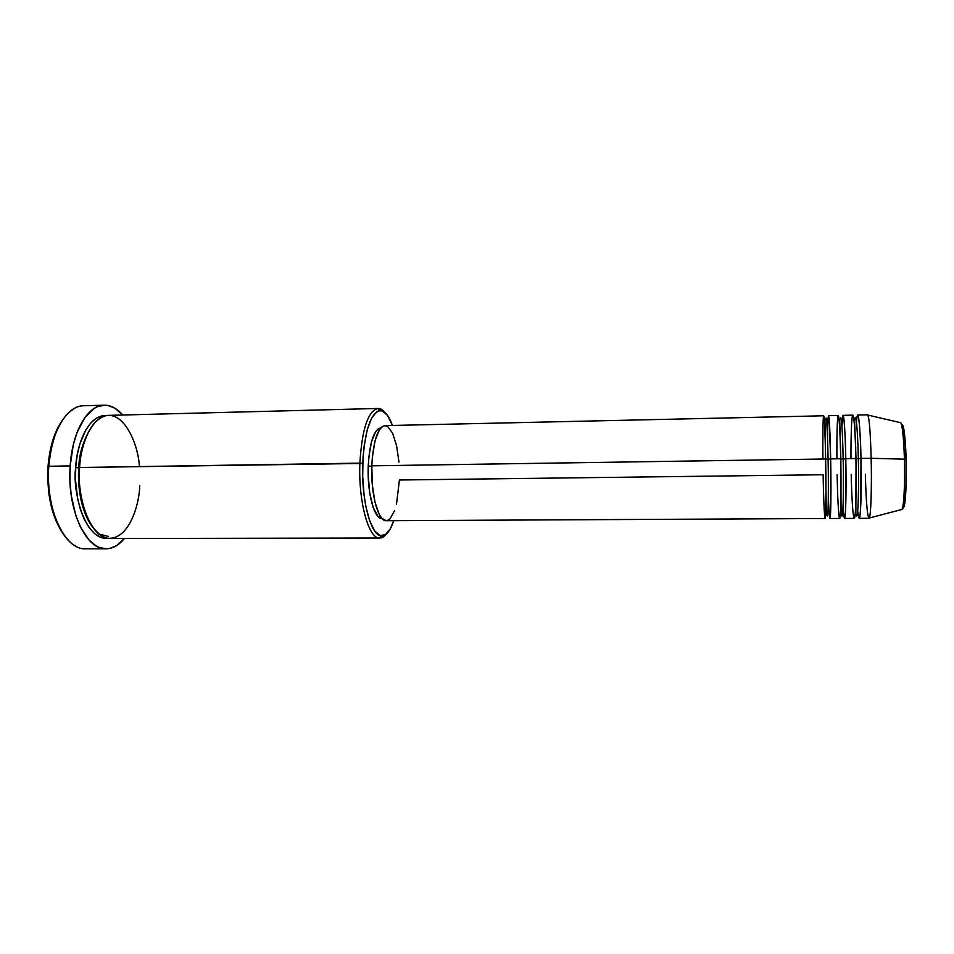 <?xml version="1.0" encoding="UTF-8"?>
<svg xmlns="http://www.w3.org/2000/svg" width="954" height="954" viewBox="0 0 954 954"><rect width="100%" height="100%" fill="white"/><g stroke="black" fill="none" stroke-linecap="round" stroke-linejoin="round"><path stroke-width="1.43" d="M902.782 506.908C905.871 512.31 906.825 473.291 906.121 459.518L904.416 459.172C904.941 472.147 904.571 505.298 901.935 509.472L901.303 509.639L901.935 509.472C903.855 507.576 905.119 483.237 904.416 459.172L871.157 458.29C871.873 487.041 870.895 515.995 869.273 518.034C867.46 518.01 866.149 503.414 865.35 474.221M827.535 437.826C827.726 418.257 828.263 412.092 829.157 419.319L830.672 458.898L828.096 459.327C827.869 445.363 827.058 418.639 826.128 418.067C827.058 418.639 827.869 445.363 828.096 459.327L825.651 459.005C825.413 444.719 824.685 419.522 823.803 415.968C822.92 413.368 822.694 440.831 822.908 459.017M825.246 441.642L825.282 436.729L825.246 441.642M841.929 426.676C843.062 395.767 845.649 436.741 845.793 458.671L843.169 459.101C842.942 445.101 841.953 418.305 840.689 417.745C841.953 418.305 842.942 445.101 843.169 459.101L840.748 458.779C840.486 444.457 839.603 419.188 838.399 415.634C837.183 413.046 836.706 440.581 836.92 458.814M839.663 427.726L839.806 424.59L839.663 427.726M858.326 458.874L855.917 458.564L858.326 458.874C858.087 444.838 856.93 417.983 855.321 417.423C856.93 417.983 858.087 444.838 858.326 458.874L860.985 458.445L858.326 458.874C858.815 474.233 858.648 515.398 856.68 516.007C858.648 515.398 858.815 474.233 858.326 458.874M851.206 474.4C851.445 489.366 852.769 520.717 854.557 518.022C856.31 512.25 856.358 474.341 855.917 458.528C855.213 431.387 854.2 416.922 852.852 415.133L843.097 415.348C844.242 417.136 845.137 431.578 845.793 458.671L855.917 458.528L845.793 458.671C846.448 489.33 845.757 519.453 844.517 518.427L854.271 518.38C855.726 519.405 856.609 489.235 855.917 458.528C855.643 444.182 854.605 418.866 853.067 415.312C851.517 412.712 850.801 440.331 850.992 458.6M854.271 422.849L854.545 420.201L854.271 422.849M855.69 449.99L855.714 446.269M856.477 422.383C858.195 398.7 860.842 438.542 860.985 458.445C861.712 489.187 860.723 519.381 859.16 518.356L868.963 518.296C870.752 519.334 871.92 489.08 871.157 458.29L860.985 458.445L871.157 458.29C870.382 431.089 869.189 416.588 867.556 414.799L857.741 415.026C859.184 416.803 860.258 431.28 860.985 458.445L860.818 504.046C860.007 519.978 858.97 522.303 857.682 511.034M139.415 466.578C138.354 444.946 124.795 412.402 106.359 415.598C88.34 419.939 80.255 450.276 79.587 467.508L362.735 463.453C364.69 430.946 370.414 413.32 379.93 410.59C384.641 410.53 388.827 415.491 392.476 425.46L387.384 415.24L382.125 410.876L378.499 410.888L376.699 411.806L371.595 418.186L367.302 429.622L364.237 445.172L363.045 457.157L362.699 476.284L364.07 495.102L365.883 506.562L369.747 520.956L374.588 530.853L379.966 535.528L385.368 534.741L390.353 528.778L393.775 520.657C390.401 530.722 386.358 535.79 381.648 535.862C371.13 536.637 361.184 500.468 362.735 463.453L359.885 463.131C358.263 501.482 368.638 538.903 379.561 538.032C382.017 538.104 384.343 536.697 386.561 533.811L379.811 538.032C368.804 539.415 358.251 501.816 359.885 463.131L79.587 467.508C76.702 504.189 92.943 539.821 110.306 538.521L379.811 538.032M76.749 546.642C59.327 538.95 45.959 502.174 48.809 466.256L48.022 466.613C46.734 495.078 51.957 517.712 63.679 534.538L55.809 520.395L51.778 508.399L49.059 495.054L47.795 480.911L48.022 466.613L51.134 446.257L54.915 434.261L62.117 420.631C54.271 431.971 49.572 447.307 48.022 466.613L48.809 466.256C45.267 508.995 64.896 550.339 85.693 548.812L106.156 548.812C85.896 550.351 66.732 508.84 70.167 465.91L48.809 466.256L70.167 465.91C72.23 431.351 87.899 404.937 104.189 405.188C110.855 405.14 117.044 408.407 122.732 415.014L115.052 408.288L108.255 405.545L104.773 405.188L97.809 406.547L94.386 408.276L84.846 417.566L77.083 432.424L73.291 444.826L70.167 465.91L69.94 480.721L71.228 495.364L75.831 515.601L80.458 527.109L89.199 540.214L95.829 545.736L99.288 547.465L106.288 548.812L109.77 548.443L116.507 545.688L124.425 538.497C118.916 545.247 112.822 548.681 106.156 548.812M78.753 467.865L75.712 467.567C76.022 449.441 86.361 414.215 106.765 415.539L102.138 415.789L96.259 418.234L90.713 423.039L85.741 430.051L79.814 444.147L77.167 455.38L75.712 467.567L78.753 467.865C78.979 454.259 83.165 440.676 91.31 427.118C83.165 440.676 78.979 454.259 78.753 467.865L79.576 467.806L78.753 467.865C77.548 482.533 79.683 510.175 92.681 527.252C79.683 510.175 77.548 482.533 78.753 467.865M386.287 520.705L381.898 518.392L379.322 514.588L374.982 502.174L372.322 484.99L371.81 465.826L825.651 458.981L371.81 465.826C370.653 494.029 378.225 521.671 386.227 520.705L825.091 518.523C825.914 519.548 826.224 489.533 825.651 458.981L828.096 459.327C828.466 474.615 828.597 515.565 827.476 516.174C828.597 515.565 828.466 474.615 828.096 459.327L830.672 458.898C831.268 489.485 830.862 519.525 829.932 518.499L839.651 518.451C840.784 519.477 841.38 489.39 840.748 458.755L830.672 458.898L840.748 458.755C840.116 431.685 839.281 417.244 838.232 415.455L828.525 415.67C829.384 417.47 830.099 431.876 830.672 458.898L830.612 512.059C830.028 526.501 828.871 513.204 828.334 496.378M380.825 427.881C373.825 429.705 369.615 442.489 368.22 466.232L371.798 466.184L368.22 466.232C367.111 493.063 374.35 519.393 382.065 518.559L377.915 516.329L373.193 507.48L369.747 493.087L368.184 475.402L368.793 457.36L371.44 441.94L375.673 431.625L378.166 428.883L380.765 427.881M869.273 518.034L901.935 509.472C902.639 510.02 903.593 507.361 904.797 501.47C906.05 490.797 906.455 476.761 906.002 459.363C905.489 444.051 904.571 433.545 903.259 427.845L900.743 422.729L867.866 415.062C869.38 418.937 870.477 433.343 871.157 458.29L904.416 459.172C903.736 438.256 902.508 426.116 900.743 422.729C902.913 425.961 904.165 447.438 904.416 459.172L906.121 459.518M903.772 507.111L905.501 497.129M905.883 491.06L906.276 467.854M905.835 451.457L903.641 428.107M104.189 405.188L83.725 405.76C67.019 405.522 50.932 431.828 48.809 466.256C51.743 436.264 60.424 416.91 74.853 408.169M108.446 538.402L100.444 537.281L94.613 533.656L89.199 527.729L84.429 519.703L80.506 509.865L77.62 498.62L75.521 480.16L75.712 467.567C72.146 487.411 83.392 540.99 108.446 538.402M378.034 408.467L384.903 412.51C382.602 409.683 380.241 408.348 377.784 408.479C367.898 411.246 361.924 429.467 359.885 463.131C361.971 429.109 368.017 410.888 378.034 408.467L108.625 415.372C94.649 415.145 81.328 437.91 79.587 467.508C77.047 486.564 84.763 532.01 107.182 538.199C129.398 540.691 139.582 503.235 139.749 485.538M398.963 462.094L396.59 445.709L392.619 433.176L387.562 426.426L384.844 425.627L382.149 426.665L379.561 429.527L375.161 440.331L372.406 456.501L371.81 465.826C373.276 440.867 377.641 427.475 384.927 425.627L823.684 415.789C824.447 417.578 825.103 431.971 825.651 458.981C825.997 474.71 826.188 512.429 825.246 518.165C824.268 520.848 823.338 489.64 823.123 474.746L399.428 480.005L396.47 504.344M394.622 510.617L389.971 518.893L387.336 520.538M108.517 536.47L101.052 534.538M856.275 487.16L856.155 483.451M855.476 510.617L855.821 513.252L855.476 510.617M837.123 474.567C837.362 489.509 838.483 520.777 839.866 518.094C841.213 512.346 841.13 474.52 840.748 458.755L843.169 459.101C843.598 474.424 843.586 515.482 842.036 516.09C843.586 515.482 843.598 474.424 843.169 459.101L845.793 458.671L845.697 506.705C844.958 521.671 844.063 521.814 843.026 507.134M840.736 506.145L840.963 509.281L840.736 506.145M825.949 492.622L826.116 497.535L825.949 492.622M906.121 459.446C905.883 447.808 904.499 425.556 902.257 424.733M827.476 516.174L826.319 514.623L824.96 420.237L826.128 418.067M842.036 516.09L841.058 514.504L840.868 458.886L839.711 420.142L840.689 417.745M856.68 516.007L855.857 514.278L856.036 458.659L854.545 420.046L855.321 417.423M855.595 446.901L855.619 443.443M379.561 538.032L381.648 535.862M377.784 408.479L379.93 410.59M856.132 486.54L856.263 489.998"/></g></svg>
